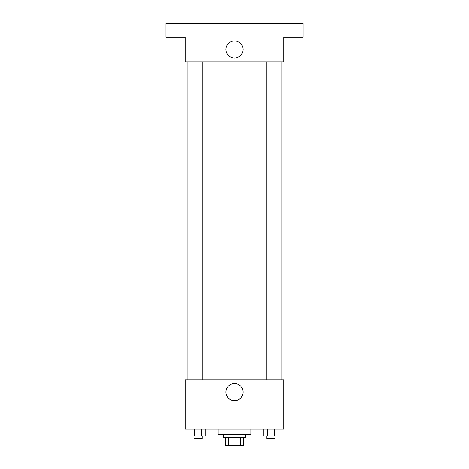 <?xml version="1.0" encoding="UTF-8"?>
<svg xmlns="http://www.w3.org/2000/svg" width="469" height="469" viewBox="0 0 469 469"><rect width="100%" height="100%" fill="white"/><g stroke="black" fill="none" stroke-linecap="round" stroke-linejoin="round"><path stroke-width="0.7" d="M240.269 437.325L240.269 445.55L225.595 445.55L225.595 437.325M240.269 445.55L243.405 445.55L243.405 437.325L243.405 445.55M245.463 434.587L245.463 437.325L223.537 437.325L223.537 434.587M228.731 437.325L228.731 445.55M218.056 429.106L218.056 434.587L250.944 434.587L250.944 429.106M283.839 429.106L185.161 429.106L185.161 379.767L283.839 379.767L283.839 429.106M243.036 392.102A8.536 8.536 0 0 1 230.232 399.494A8.536 8.536 0 0 1 230.232 384.709A8.536 8.536 0 0 1 243.036 392.102M281.095 61.82L281.095 379.767M266.791 379.767L266.791 61.82M202.209 61.82L202.209 379.767M283.839 61.82L185.161 61.82L185.161 37.157L165.979 37.157L165.979 23.45L303.021 23.45L303.021 37.157L283.839 37.157L283.839 61.82M243.036 49.491A8.536 8.536 0 0 1 230.232 56.878A8.536 8.536 0 0 1 230.232 42.099A8.536 8.536 0 0 1 243.036 49.491M278.023 429.106L278.023 435.959L263.777 435.959L263.777 429.106M274.459 429.106L274.459 435.959M267.336 429.106L267.336 435.959M275.01 435.959L275.01 438.697L266.791 438.697L266.791 435.959M205.223 429.106L205.223 435.959L190.977 435.959L190.977 429.106M201.664 429.106L201.664 435.959M194.541 429.106L194.541 435.959M202.209 435.959L202.209 438.697L193.99 438.697L193.99 435.959M187.905 61.82L187.905 379.767M275.01 379.767L275.01 61.82M193.99 61.82L193.99 379.767"/></g></svg>

